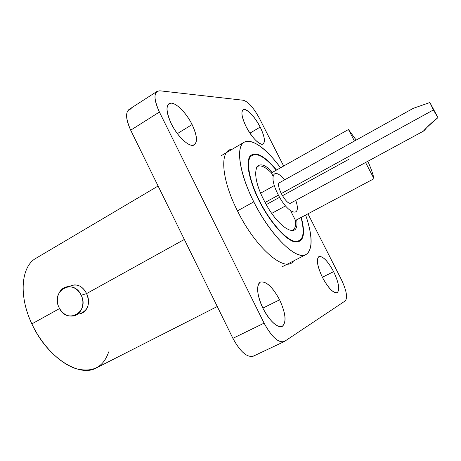 <?xml version="1.0" encoding="UTF-8"?>
<svg xmlns="http://www.w3.org/2000/svg" width="461" height="461" viewBox="0 0 461 461"><rect width="100%" height="100%" fill="white"/><g stroke="black" fill="none" stroke-linecap="round" stroke-linejoin="round"><path stroke-width="0.69" d="M253.786 201.843C268.054 230.367 289.352 253.855 300.998 255.238C312.777 256.852 313.97 238.683 305.626 215.062C312.823 236.257 312.956 249.424 306.035 254.564C296.59 260.891 270.44 235.64 253.786 201.843L237.467 210.873L253.786 201.843C240.095 174.638 235.98 149.422 243.028 143.1C250.006 136.612 265.934 147.848 280.536 167.787C265.317 147.578 253.239 139.026 244.301 142.132C235.542 146.391 239.103 172.984 253.786 201.843M301.31 217.356C305.833 235.271 303.344 243.379 293.841 241.691C284.512 238.763 269.431 221.257 259.186 200.829C249.251 181.104 245.609 162.33 249.954 156.216C255.417 150.851 264.274 155.461 276.531 170.046M217.269 306.519L96.343 367.941C79.401 377.962 46.901 357.252 31.878 323.893L59.561 308.559L31.878 323.893C41.991 345.577 59.838 363.441 75.737 368.593C92.488 372.897 103.466 367.336 108.675 351.899M77.707 314.074C87.094 314.022 91.249 302.629 86.593 293.588L184.337 239.455L86.593 293.588C82.496 285.999 77.148 283.457 70.55 285.964L74.261 284.904C79.494 284.829 83.608 287.727 86.593 293.588L81.199 295.253C73.403 277.631 50.376 290.764 59.043 307.539C66.505 325.04 89.93 312.414 81.199 295.253C78.082 289.387 73.697 286.529 68.038 286.679C59.504 287.082 54.559 298.699 59.043 307.539C62.46 313.912 67.237 316.73 73.385 315.998C81.245 314.754 85.469 303.684 81.199 295.253L86.593 293.588C90.483 303.747 88.184 310.495 79.695 313.837M31.878 323.893C18.342 295.564 21.2 266.17 36.091 258.206L158.1 186.019M285.981 236.562L286.125 237.167M248.3 168.271L248.733 168.714M132.053 108.761C125.317 109.545 124.862 116.691 130.688 130.204L232.897 338.339C240.573 352.285 247.54 358.134 253.792 355.904M228.362 151.502L227.953 151.001L228.362 151.502M345.226 300.918C347.842 297.639 346.516 290.436 341.238 279.303L307.954 213.823L341.238 279.303C346.516 290.436 347.842 297.639 345.226 300.918L284.564 341.376L345.226 300.918M284.074 341.653L253.262 356.197C246.981 357.673 240.193 351.72 232.897 338.339L264.095 323.149C271.523 336.755 278.179 342.921 284.074 341.653L284.564 341.376C278.726 343.405 271.904 337.331 264.095 323.149L159.408 112.04L130.688 130.204L232.897 338.339L264.095 323.149L159.408 112.04L130.688 130.204C125.853 119.583 125.306 112.663 129.034 109.453L157.103 91.359C153.663 94.396 154.435 101.287 159.408 112.04C153.386 98.377 153.565 91.295 159.95 90.805L157.103 91.359M159.95 90.805L243.396 100.256L159.95 90.805M259.439 118.396C253.717 107.88 248.37 101.829 243.396 100.256C248.37 101.829 253.717 107.88 259.439 118.396L283.653 166.029L259.439 118.396M293.49 260.984C285.653 273.506 255.809 248.45 237.427 210.798C220.952 178.349 219.54 149.589 232.154 149.272M333.62 271.662C338.714 282.484 339.953 289.462 337.337 292.608C333.464 293.473 328.503 288.43 322.464 277.482C317.231 266.147 316.085 259.151 319.029 256.495C323.046 256.149 327.909 261.203 333.62 271.662L322.348 277.251L333.62 271.662C327.811 260.995 322.907 255.953 318.926 256.541C316.062 259.278 317.237 266.256 322.464 277.482C328.359 288.258 333.263 293.329 337.17 292.7C340.051 289.808 338.87 282.795 333.62 271.662M279.602 299.823C285.618 313.025 286.604 321.807 282.564 326.169C278.352 328.941 269.063 320.677 263.041 308.461C256.95 296.273 255.936 283.855 260.574 282.011C266.349 281.198 272.693 287.14 279.602 299.823L262.868 308.109L279.602 299.823C272.549 286.84 266.141 280.933 260.384 282.097C255.988 285.872 256.875 294.66 263.041 308.461C270.215 321.576 276.617 327.541 282.247 326.342C286.713 322.331 285.837 313.492 279.602 299.823M260.194 127.092C265.012 137.343 265.651 143.066 262.125 144.264C257.365 143.215 252.017 137.32 246.082 126.568C241.166 115.878 240.636 110.185 244.491 109.482C249.355 110.963 254.593 116.835 260.194 127.092L249.931 133.154L260.194 127.092C255.019 116.662 246.197 107.574 243.131 109.758C240.809 111.948 241.795 117.549 246.082 126.568C251.372 137.245 260.223 146.149 263.162 143.993C265.507 141.706 264.522 136.076 260.194 127.092M192.099 124.562C197.711 136.94 197.85 143.861 192.508 145.336C187.149 145.561 177.053 135.425 171.319 123.79C165.591 110.773 165.655 103.892 171.498 103.149C177.162 103.61 186.665 113.608 192.099 124.562L177.358 133.615L192.099 124.562C185.8 111.568 173.636 100.325 169.014 103.673C165.695 106.6 166.461 113.308 171.319 123.79C177.779 137.171 190.007 148.096 194.392 144.829C197.781 141.775 197.014 135.015 192.099 124.562M301.068 217.483C305.384 234.96 302.848 242.791 293.467 240.988C284.264 237.985 269.495 220.796 259.457 200.783C249.712 181.432 246.099 162.992 250.311 156.896C255.613 151.519 264.28 155.945 276.312 170.167M272.52 172.305C256.086 154.326 248.969 171.21 263.813 199.965C278.041 229.019 299.932 240.844 296.654 219.834M273.021 176.05L271.437 172.915L348.464 129.518L354.44 141.031L348.464 129.518L356.186 140.063L348.464 129.518L271.437 172.915C265.524 167.043 260.943 164.871 257.687 166.404L256.512 167.429M291.243 230.69L292.741 230.246C295.046 228.904 295.962 225.642 295.501 220.444L373.992 178.701C372.926 173.809 370.875 168.006 367.832 161.275C370.875 168.006 372.926 173.809 373.992 178.701L365.579 162.497L373.992 178.701L295.501 220.444L290.678 210.913M295.76 200.351C302.18 218.75 288.01 214.67 277.92 194.139C268.423 175.883 273.753 166.3 284.529 179.899M280.346 182.228C277.649 182.521 277.954 186.296 281.262 193.545C285.964 201.734 289.393 204.765 291.554 202.633M423.342 131.183C425.226 128.867 430.096 124.349 437.95 117.63L429.917 102.515L413.235 108.347L429.917 102.515L433.375 109.96L281.279 193.58L433.375 109.96L437.95 117.63C431.081 123.093 426.609 127.328 424.529 130.336M278.438 195.141L265.115 202.465L278.438 195.141M266.279 204.592L279.614 197.279M282.455 195.723L348.522 159.494M282.155 266.781L306.035 254.564M221.176 155.726L244.301 142.132M74.313 284.898L68.038 286.679M257.687 166.404L256.8 166.911M249.084 171.313L248.756 171.504M292.741 230.246L291.836 230.725M283.976 234.868L283.642 235.047M413.35 108.283L278.732 183.121M274.347 185.558L260.678 193.159M423.382 131.16L289.929 203.514M285.515 205.906L271.765 213.362"/></g></svg>
